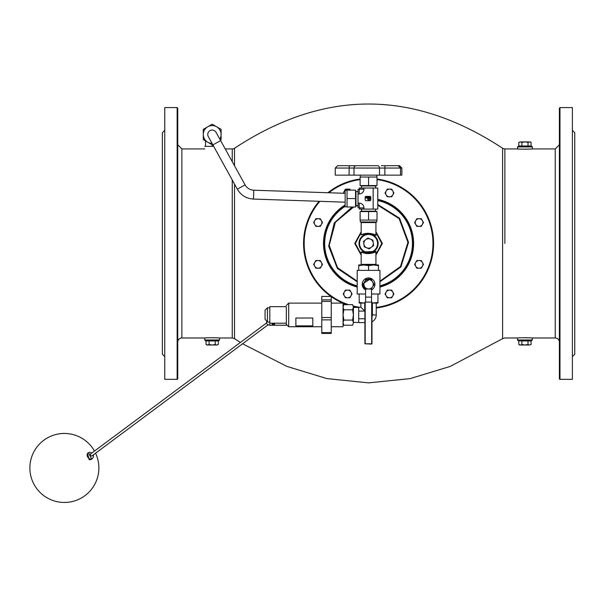 <?xml version="1.0" encoding="UTF-8"?>
<svg xmlns="http://www.w3.org/2000/svg" width="605" height="605" viewBox="0 0 605 605"><rect width="100%" height="100%" fill="white"/><g stroke="black" fill="none" stroke-linecap="round" stroke-linejoin="round"><path stroke-width="0.91" d="M559.391 165.498L559.391 150.138M559.391 282.482L559.391 267.123M572.39 130.317L574.75 132.684L574.75 354.227L572.39 356.595M572.39 107.577L572.39 379.335L559.98 379.335A0.59 0.59 0 0 1 559.391 378.745L559.391 108.166L559.98 107.577L572.39 107.577M164.742 130.317L162.374 132.684L162.374 354.227L164.742 356.595M177.144 107.577L164.742 107.577L164.742 379.335L177.144 379.335A0.59 0.59 0 0 0 177.734 378.745L177.734 108.166L177.144 107.577L177.144 379.335M319.107 201.291A64.985 64.985 0 0 0 303.574 243.452A64.985 64.985 0 0 1 319.107 201.291A64.985 64.985 0 0 0 330.935 296.442A64.985 64.985 0 0 1 303.574 243.452A64.985 64.985 0 0 0 330.935 296.442M331.238 296.654A64.985 64.985 0 0 0 342.793 303.113A64.985 64.985 0 0 1 331.238 296.654A64.985 64.985 0 0 0 342.793 303.113M343.05 303.226A64.985 64.985 0 0 0 346.68 304.648A64.985 64.985 0 0 1 343.05 303.226A64.985 64.985 0 0 0 346.68 304.648M353.411 306.652A64.985 64.985 0 0 0 357.124 307.431A64.985 64.985 0 0 1 353.411 306.652A64.985 64.985 0 0 0 357.124 307.431M376.234 307.99A64.985 64.985 0 0 0 377.006 179.019A64.985 64.985 0 0 1 376.234 307.99A64.985 64.985 0 0 0 377.006 179.019M360.119 179.019A64.985 64.985 0 0 0 327.94 192.73A64.985 64.985 0 0 1 360.119 179.019A64.985 64.985 0 0 0 327.94 192.73M504.873 243.452L504.873 148.928A4.137 4.137 0 0 1 502.596 148.248C457.751 118.769 413.071 104.03 368.566 104.03C324.053 104.03 279.374 118.769 234.528 148.248A4.137 4.137 0 0 1 232.26 148.928L232.26 161.664M524.936 149.216C543.691 148.588 520.587 149.556 517.555 148.928L517.555 146.932L518.145 146.342L531.735 146.342A0.59 0.59 0 0 1 532.324 146.932L532.324 148.928L555.254 148.928L555.254 337.983L532.324 337.983L532.324 339.98L531.735 340.57L518.145 340.57A0.59 0.59 0 0 1 517.555 339.98L517.555 337.983C520.587 337.356 543.691 338.324 524.936 337.696M555.254 337.983A4.137 4.137 0 0 1 559.391 342.12M206.872 340.925L205.398 340.57A0.59 0.59 0 0 1 204.8 339.98L204.8 337.983C207.833 337.356 230.936 338.324 212.189 337.696M177.734 342.12A4.137 4.137 0 0 1 181.871 337.983L181.871 148.928L204.8 148.928M205.398 340.57L218.98 340.57L219.57 339.98L204.8 339.98M375.357 221.967A0.59 0.59 0 0 1 375.947 222.557L375.887 235.058C370.426 232.781 365.526 232.743 361.177 234.937L361.177 222.557L375.947 222.557M362.138 264.945L375.357 264.945L375.947 264.355L361.177 264.355L361.177 251.975C365.526 254.168 370.426 254.13 375.887 251.854L375.947 264.355M361.767 264.945A0.59 0.59 0 0 1 361.177 264.355M361.177 234.876L368.566 233.424L376.076 235.489L375.947 234.876M375.947 252.035L376.076 251.423L361.177 252.035M345.152 205.647A44.467 44.467 0 0 0 324.091 243.452A44.467 44.467 0 0 1 345.152 205.647A44.467 44.467 0 0 0 357.192 286.445M379.932 286.445A44.467 44.467 0 0 0 377.77 199.952A44.467 44.467 0 0 1 379.932 286.445A44.467 44.467 0 0 0 377.77 199.952M370.389 239.096L372.907 240.147L373.255 242.855A4.727 4.727 0 0 0 365.7 239.693L367.87 238.045L370.389 239.096M373.595 245.562L371.425 247.218A4.727 4.727 0 0 0 373.255 242.855L373.595 245.562M369.254 248.867L366.736 247.816A4.727 4.727 0 0 0 371.425 247.218L369.254 248.867M363.877 244.057L363.529 241.35L365.7 239.693A4.727 4.727 0 0 0 366.736 247.816L364.225 246.764L363.877 244.057M356.103 165.694L337.62 165.694L335.253 168.054L353.986 168.054A2.36 2.117 -90 0 1 356.103 165.694L377.55 165.694A2.36 1.966 90 0 1 379.509 168.054L401.871 168.054L399.512 165.694L397.424 165.694M339.707 165.694L340.237 165.694M352.163 165.694L377.55 165.694M396.888 165.694L381.316 165.694M335.253 168.054L335.253 175.147L401.871 175.147L401.871 168.054M348.087 165.694L376.287 165.694M388.501 165.694L389.242 165.694M371.977 343.731L371.977 302.129M365.859 288.993L364.505 286.649A4.689 4.689 0 0 0 372.627 286.649A4.689 4.689 0 0 0 368.566 279.616L371.273 279.616L373.981 284.305L371.273 288.993L365.859 288.993L365.594 288.54L365.594 302.129M371.273 279.616L371.538 280.07L371.538 279.223L365.594 279.223L365.594 280.07M371.538 302.129L371.538 288.54M365.594 297.115L371.538 297.115M359.181 303.075L359.181 302.402L363.877 303.075L359.181 303.075M364.891 303.075L363.877 303.075L364.891 303.045M371.977 303.022L373.255 303.075L371.977 303.075M372.627 303.075L377.943 302.402L377.943 303.075L373.255 303.075L376 303.075M359.181 294L359.181 302.402M377.943 294L377.943 302.402M378.412 264.945L378.412 265.655L373.489 264.945L378.412 264.945M373.489 264.945L368.566 265.655L363.643 264.945L358.712 265.655L358.712 264.945L363.643 264.945M378.412 265.655L378.412 270.39L379.932 270.39L379.932 294L371.538 294M368.566 265.655L368.566 270.39L378.412 270.39M358.712 265.655L358.712 270.39L368.566 270.39M365.594 294L357.192 294L357.192 270.39L358.712 270.39M371.024 278.444L362.206 284.305L365.594 289.924A6.353 6.353 0 0 1 368.566 277.952A6.353 6.353 0 0 1 374.918 284.305L374.427 281.847M374.427 286.762L374.85 285.212A6.353 6.353 0 0 1 371.538 289.924L373.058 288.797M364.505 286.649L363.151 284.305L364.505 281.96A4.689 4.689 0 0 0 364.505 286.649M364.505 281.96L365.859 279.616L368.566 279.616A4.689 4.689 0 0 0 364.505 281.96M374.918 284.305A6.353 6.353 0 0 1 374.85 285.212L373.451 285.212M368.566 279.223L368.566 277.952M365.594 289.024L371.538 289.024M376.234 303.075L376.234 314.933A7.668 7.668 0 0 1 371.977 321.792M372.4 303.075L372.4 314.933A3.834 3.834 0 0 1 371.977 316.672M360.898 307.264L364.732 311.099L358.704 311.099L358.704 307.264L360.898 307.264L360.898 303.075M364.891 322.601L358.704 322.601L358.704 311.099M364.891 318.767L358.704 318.767M352.609 309.79L353.411 307.219L353.411 314.933L352.609 309.79L343.852 309.79L343.05 314.933L343.852 320.075L343.05 322.647L343.852 325.218L352.609 325.218L353.411 322.647L352.609 325.218M352.609 304.648L353.411 307.219L352.609 304.648L343.852 304.648L343.05 307.219L343.852 309.79M353.411 322.647L352.609 320.075L353.411 314.933L353.411 322.647M343.852 320.075L352.609 320.075M364.732 303.075L364.732 311.099M268.038 324.825L92.081 455.815A1.18 0.923 -126.7 0 1 90.667 453.916L266.623 322.926M92.308 458.59L90.81 459.702L89.169 459.709L87.513 453.319L88.073 452.903A3.547 2.775 53.3 0 0 87.12 454.983A3.547 2.775 53.3 0 0 90.19 458.945A3.547 2.775 53.3 0 0 92.308 458.59L93.336 457.251L93.389 454.839M265.066 319.198L267.433 322.019L267.433 307.839L265.066 310.206L265.066 319.198M286.339 306.659L286.339 324.386L286.339 323.206L269.792 323.206L269.792 306.659L286.339 306.659M295.868 325.861L295.868 318.018L312.815 318.018L312.815 325.861L295.868 325.861M331.238 317.542L321.784 317.542L321.784 319.863L331.238 319.863L331.238 296.442L321.784 296.442L321.784 301.419L331.238 301.419M331.238 333.37L331.238 319.863M331.238 332.621L321.784 332.621L321.784 319.863M321.784 332.621L321.784 333.37M269.792 324.953A2.36 1.845 -126.7 0 1 267.448 324.386A2.36 1.845 -126.7 0 1 266.631 321.883M286.339 323.206L286.339 325.24L269.792 325.24L269.792 323.206M272.212 324.363A1.18 0.507 180 0 0 273.392 324.87A1.18 0.507 180 0 0 274.579 324.363A1.18 0.507 180 0 0 273.392 323.856A1.18 0.507 180 0 0 272.212 324.363L272.212 323.834A1.18 0.507 0 0 1 273.392 323.327A1.18 0.507 0 0 1 274.579 323.834L274.579 324.363M321.784 317.542L321.784 301.419M331.238 326.745L343.05 326.745L343.05 303.113L331.238 303.113M219.804 139.112A8.909 8.909 0 0 0 221.097 134.492L221.097 139.634L220.333 140.073M212.657 144.504L212.189 144.776L207.734 142.205A8.909 8.909 0 0 0 212.045 143.393M203.28 139.634L203.28 134.492A8.909 8.909 0 0 0 207.734 142.205L203.28 139.634M203.28 134.492L203.28 129.349L207.734 126.778A8.909 8.909 0 0 0 203.28 134.492M207.734 126.778L212.189 124.207L216.643 126.778A8.909 8.909 0 0 0 207.734 126.778M216.643 126.778L221.097 129.349L221.097 134.492A8.909 8.909 0 0 0 216.643 126.778M212.189 144.776L212.189 146.342L205.549 146.342L205.549 140.942M212.189 146.342L213.671 146.342M205.549 146.342L204.74 146.342M365.995 197.185L365.995 197.979L367.59 197.979L367.59 198.735A1.195 1.195 0 0 0 368.785 199.93A1.195 1.195 0 0 0 369.988 198.735L369.988 197.185L369.186 197.185L369.186 198.78L368.392 198.78L368.392 197.185L365.995 197.185M365.995 196.383L369.988 196.383A0.794 0.794 0 0 1 370.782 197.185L370.782 199.93A0.794 0.794 0 0 1 369.988 200.724L365.995 200.724A0.794 0.794 0 0 1 365.201 199.93L365.201 197.185A0.794 0.794 0 0 1 365.995 196.383M373.172 209.088L373.172 188.026L363.96 188.026L363.96 189.199A4.749 4.749 0 0 1 359.204 193.948L358.031 193.948L358.031 203.159L359.204 203.159A4.749 4.749 0 0 1 363.96 207.916L363.96 209.088L377.77 209.088L377.77 188.026L373.172 188.026M363.96 209.088L359.355 209.088L359.204 203.159M360.119 220.076L377.006 220.076L377.006 211.569L360.119 211.569L360.119 220.076M376.854 220.076L376.854 221.967L360.27 221.967L360.27 220.076M368.566 220.076L368.566 211.569M361.571 211.153L361.571 209.088M361.072 211.569L361.072 211.153L376.053 211.153L376.053 211.569M363.96 188.026L359.355 188.026L359.204 193.948M377.006 177.038L360.119 177.038L360.119 185.546L377.006 185.546L377.006 177.038M360.27 177.038L360.27 175.147M368.566 177.038L368.566 185.546M375.554 185.954L375.554 188.026M376.053 185.546L376.053 185.954L361.072 185.954L361.072 185.546M347.043 190.114L347.043 207.001L355.551 207.001L355.551 190.114L347.043 190.114M347.043 206.849L345.152 206.849L345.152 190.265L347.043 190.265M347.043 198.553L355.551 198.553M359.204 189.35L358.031 189.35L358.031 193.948M358.031 203.159L358.031 207.765L359.204 207.765M355.967 191.566L358.031 191.566M355.551 191.067L355.967 191.067L355.967 206.048L355.551 206.048M345.152 202.176L253.472 199.068L253.775 190.212A10.338 10.338 0 0 1 245.07 184.873L216.068 132.344A4.432 4.432 0 0 0 210.048 130.612A4.432 4.432 0 0 0 208.309 136.632L212.877 144.905L220.636 140.625M350.976 295.868L349.864 297.781L347.648 297.781A3.842 3.842 0 0 0 350.976 292.026L352.087 293.947L350.976 295.868M345.432 297.781L344.328 295.868A3.842 3.842 0 0 0 347.648 297.781L345.432 297.781M343.216 293.947L344.328 292.026A3.842 3.842 0 0 0 344.328 295.868L343.216 293.947M347.648 290.105L349.864 290.105L350.976 292.026A3.842 3.842 0 0 0 344.328 292.026L345.432 290.105L347.648 290.105M422.381 266.291L421.269 268.212L419.053 268.212A3.842 3.842 0 0 0 422.381 262.449L423.485 264.37L422.381 266.291M416.837 268.212L415.726 266.291A3.842 3.842 0 0 0 419.053 268.212L416.837 268.212M414.614 264.37L415.726 262.449A3.842 3.842 0 0 0 415.726 266.291L414.614 264.37M419.053 260.528L421.269 260.528L422.381 262.449A3.842 3.842 0 0 0 415.726 262.449L416.837 260.528L419.053 260.528M392.804 295.868L391.692 297.781L389.476 297.781A3.842 3.842 0 0 0 392.804 292.026L393.908 293.947L392.804 295.868M387.261 297.781L386.149 295.868A3.842 3.842 0 0 0 389.476 297.781L387.261 297.781M385.045 293.947L386.149 292.026A3.842 3.842 0 0 0 386.149 295.868L385.045 293.947M389.476 290.105L391.692 290.105L392.804 292.026A3.842 3.842 0 0 0 386.149 292.026L387.261 290.105L389.476 290.105M321.399 266.291L320.295 268.212L318.071 268.212A3.842 3.842 0 0 0 321.399 262.449L322.51 264.37L321.399 266.291M315.855 268.212L314.751 266.291A3.842 3.842 0 0 0 318.071 268.212L315.855 268.212M313.64 264.37L314.751 262.449A3.842 3.842 0 0 0 314.751 266.291L313.64 264.37M318.071 260.528L320.295 260.528L321.399 262.449A3.842 3.842 0 0 0 314.751 262.449L315.855 260.528L318.071 260.528M321.399 224.463L320.295 226.383L318.071 226.383A3.842 3.842 0 0 0 321.399 220.621L322.51 222.542L321.399 224.463M315.855 226.383L314.751 224.463A3.842 3.842 0 0 0 318.071 226.383L315.855 226.383M313.64 222.542L314.751 220.621A3.842 3.842 0 0 0 314.751 224.463L313.64 222.542M318.071 218.7L320.295 218.7L321.399 220.621A3.842 3.842 0 0 0 314.751 220.621L315.855 218.7L318.071 218.7M343.383 193.252L344.328 191.044A3.842 3.842 0 0 0 343.821 193.267M350.219 190.114A3.842 3.842 0 0 0 347.648 189.131L349.864 189.131L350.439 190.114M345.432 189.131L347.648 189.131A3.842 3.842 0 0 0 344.328 191.044L345.432 189.131M392.804 194.886L391.692 196.806L389.476 196.806A3.842 3.842 0 0 0 392.804 191.044L393.908 192.965L392.804 194.886M387.261 196.806L386.149 194.886A3.842 3.842 0 0 0 389.476 196.806L387.261 196.806M385.045 192.965L386.149 191.044A3.842 3.842 0 0 0 386.149 194.886L385.045 192.965M389.476 189.131L391.692 189.131L392.804 191.044A3.842 3.842 0 0 0 386.149 191.044L387.261 189.131L389.476 189.131M422.381 224.463L421.269 226.383L419.053 226.383A3.842 3.842 0 0 0 422.381 220.621L423.485 222.542L422.381 224.463M416.837 226.383L415.726 224.463A3.842 3.842 0 0 0 419.053 226.383L416.837 226.383M414.614 222.542L415.726 220.621A3.842 3.842 0 0 0 415.726 224.463L414.614 222.542M419.053 218.7L421.269 218.7L422.381 220.621A3.842 3.842 0 0 0 415.726 220.621L416.837 218.7L419.053 218.7M207.583 345.001L209.118 344.525L212.189 345.001L206.872 345.001L206.048 344.525L207.583 345.001M215.259 344.525L216.794 345.001L212.189 345.001L215.259 344.525L215.259 340.925L218.329 340.925L218.329 344.525L216.794 345.001L218.329 344.525M209.118 344.525L209.118 340.925L206.048 340.925L206.048 344.525M209.118 340.925L215.259 340.925M520.33 345.001L521.865 344.525L524.936 345.001L519.619 345.001L518.795 344.525L520.33 345.001M528.006 344.525L529.541 345.001L524.936 345.001L528.006 344.525L528.006 340.925L531.077 340.925L531.077 344.525L529.541 345.001L531.077 344.525M521.865 344.525L521.865 340.925L518.795 340.925L518.795 344.525M521.865 340.925L528.006 340.925M529.541 141.91L528.006 142.387L524.936 141.91L530.252 141.91L531.077 142.387L529.541 141.91M521.865 142.387L520.33 141.91L524.936 141.91L521.865 142.387L521.865 145.986L518.795 145.986L518.795 142.387L520.33 141.91L518.795 142.387M528.006 142.387L528.006 145.986L531.077 145.986L531.077 142.387M528.006 145.986L521.865 145.986M371.682 344.079L364.891 343.784L364.891 302.129L371.682 302.129L371.682 343.784L365.186 343.784L365.186 302.129M240.412 342.445L234.528 338.664L234.528 184.109M234.528 165.778L234.528 148.248M232.26 179.995L232.26 337.983L234.528 338.664M502.596 148.248L502.596 338.664L504.873 337.983L517.555 337.983M532.324 339.98L517.555 339.98M517.555 146.932L532.324 146.932M368.566 234.453A9.007 9.007 0 0 1 376.363 247.959A9.007 9.007 0 0 1 360.769 247.959A9.007 9.007 0 0 1 368.566 234.453M368.566 233.87A9.589 9.589 0 0 0 360.262 248.247A9.589 9.589 0 0 0 376.87 248.247A9.589 9.589 0 0 0 368.566 233.87M376.076 235.489A0.59 0.582 64.5 0 1 375.887 235.058M376.076 251.423A0.59 0.582 -64.5 0 0 375.887 251.854M361.177 254.41L355.347 243.46L361.177 232.494M375.947 232.501L381.778 243.46L375.947 254.41M375.947 255.136L382.375 243.46L375.947 231.783M361.177 231.775L354.742 243.46L361.177 255.129M357.192 281.166L337.514 267.69L329.218 245.335L335.351 222.285L353.66 207.001M355.551 206.275L358.031 205.503M377.77 205.163L399.149 218.639L407.936 242.34L400.51 266.495L379.932 281.166M379.932 281.779L400.933 266.918L408.526 242.34L399.572 218.224L377.77 204.55M352.163 207.001L334.285 222.89L328.674 246.137L337.348 268.431L357.192 281.779M377.77 200.55A43.878 43.878 0 0 1 379.932 285.84M357.192 285.84A43.878 43.878 0 0 1 345.152 206.343M379.932 287.057A45.065 45.065 0 0 0 377.77 199.348M345.152 204.951A45.065 45.065 0 0 0 357.192 287.057M377.006 179.617A64.395 64.395 0 0 1 376.234 307.393M359.877 307.264A64.395 64.395 0 0 1 353.411 306.047M348.503 304.648A64.395 64.395 0 0 1 319.863 201.321M328.855 192.761A64.395 64.395 0 0 1 360.119 179.617M559.98 379.335L559.98 107.577M349.221 165.694L349.07 175.147M384.962 165.694L384.81 175.147M353.986 175.147L353.986 168.054L379.509 168.054L379.509 175.147M372.4 314.933L376.234 314.933M88.413 452.684L91.718 459.029M321.784 326.745L288.698 326.745L288.698 303.113L286.339 305.48M331.238 299.861L321.784 299.861M359.355 207.916L363.96 207.916M359.355 189.199L363.96 189.199M253.472 199.068C246.348 198.599 240.964 195.294 237.311 189.161L245.07 184.873M242.56 343.784L286.921 366.426L326.957 378.601L368.566 382.882L410.167 378.601L450.203 366.426L502.596 338.664M504.873 148.928L517.555 148.928M555.254 148.928L559.391 144.792M181.871 337.983L204.8 337.983M219.57 339.98L219.57 337.983L232.26 337.983M225.226 148.928L232.26 148.928M181.871 148.928L177.734 144.792M361.177 222.557L361.767 221.967M400.533 175.147L400.533 168.054L398.173 165.694M343.05 306.024L343.852 304.648M343.05 323.834L343.852 325.218M353.411 322.435L358.704 322.435M353.411 307.431L358.704 307.431M91.975 452.941L89.638 452.298L88.073 452.903M94.471 451.08A34.5 34.5 0 0 0 30.25 473.012A34.5 34.5 0 0 0 74.385 500.97A34.5 34.5 0 0 0 95.575 453.213M269.792 307.839L267.433 307.839M269.792 322.019L267.433 322.019M288.698 326.745L286.339 324.386M321.784 303.113L288.698 303.113M331.238 333.416L321.784 333.416M331.238 296.442L321.784 296.442M375.554 211.153L375.554 209.088M376.854 177.038L376.854 175.147M361.571 185.954L361.571 188.026M355.967 205.549L358.031 205.549M345.152 193.313L253.775 190.212M237.311 189.161L212.877 144.905"/></g></svg>
